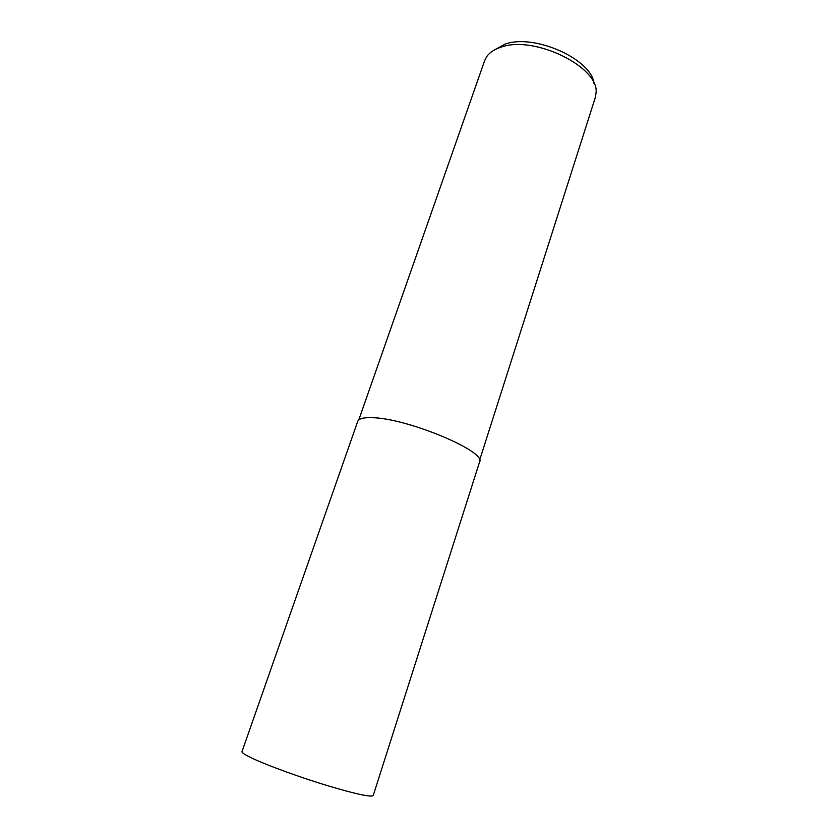 <?xml version="1.0" encoding="UTF-8"?>
<svg xmlns="http://www.w3.org/2000/svg" width="838" height="838" viewBox="0 0 838 838"><rect width="100%" height="100%" fill="white"/><g stroke="black" fill="none" stroke-linecap="round" stroke-linejoin="round"><path stroke-width="1.26" d="M479.587 460.292L595.252 97.69L596.028 93.112C599.84 67.323 534.34 34.924 501.155 47.148C494.525 49.243 489.727 52.385 486.763 56.555L484.636 60.682L358.79 419.88M594.037 83.591C591.963 59.372 534.34 33.394 505.178 44.1L494.095 50.144M479.546 462.073C487.192 451.713 406.744 417.994 372.02 417.68C363.524 417.397 358.769 418.602 357.753 421.315L241.983 751.623C241.658 752.734 245.492 755.143 253.485 758.851C268.988 766.005 300.067 777.308 327.019 785.52C355.658 794.057 371.056 797.399 373.224 795.534L479.546 462.073"/></g></svg>
